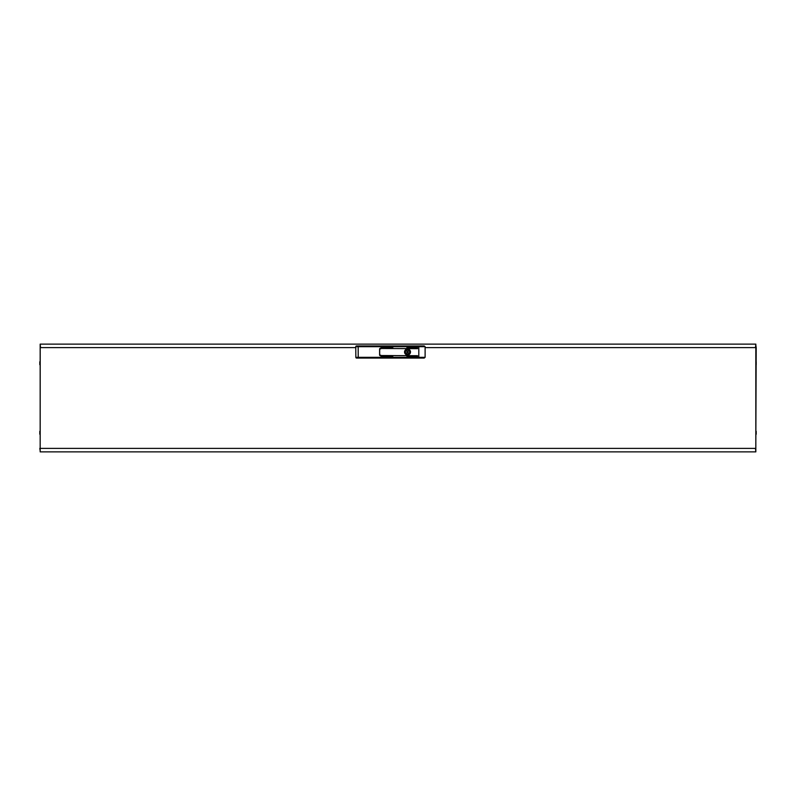 <?xml version="1.0" encoding="UTF-8"?>
<svg xmlns="http://www.w3.org/2000/svg" width="796" height="796" viewBox="0 0 796 796"><rect width="100%" height="100%" fill="white"/><g stroke="black" fill="none" stroke-linecap="round" stroke-linejoin="round"><path stroke-width="1.19" d="M39.8 434.238L39.8 431.313L39.8 434.238M756.2 434.238L756.2 431.313L756.2 434.238M39.8 361.762L39.8 364.687L39.8 361.762M756.2 361.762L756.2 364.687L756.2 361.762M40.208 451.093L39.8 448.397L40.536 448.427M40.208 344.907L40.168 451.869L755.832 451.869L755.464 448.427M755.792 344.907L756.2 347.603L755.464 347.613L755.832 344.131L40.168 344.131L40.536 347.573M755.792 451.093L756.2 347.603L755.464 347.573M40.168 344.131L40.168 451.869M755.832 451.869L755.832 344.131M755.464 448.387L40.536 448.387M381.145 345.962L381.145 348.31L380.339 348.31A0.736 0.736 0 0 0 379.602 349.046L379.602 354.976A0.736 0.736 0 0 0 380.339 355.712L381.145 355.712L381.145 358.061L356.578 358.061A0.736 0.736 0 0 1 355.842 357.324L355.772 346.698L358.16 346.698L358.22 357.324L381.145 357.324L381.145 355.344L379.682 354.976L379.682 349.046L381.145 348.678L381.145 345.962L424.198 345.962L425.114 346.698L358.16 346.698L358.16 345.962L381.145 345.962M361.165 358.061L375.821 358.061M356.509 345.962A0.736 0.736 0 0 0 355.772 346.698A0.736 0.736 0 0 1 356.509 345.962L358.16 345.962M356.578 358.061A0.736 0.736 0 0 1 355.842 357.324L358.22 357.324L358.22 358.061M408.079 352.011A0.547 0.547 0 0 0 407.532 351.464A0.547 0.547 0 0 0 406.975 352.011A0.547 0.547 0 0 0 407.532 352.558A0.547 0.547 0 0 0 408.079 352.011M410.189 352.011A2.657 2.657 0 0 0 410.119 351.424L409.243 351.315A1.851 1.851 0 0 0 405.811 351.315L404.935 351.424A2.657 2.657 0 0 0 404.935 352.598L405.811 352.708A1.851 1.851 0 0 0 409.243 352.708L410.119 352.598A2.657 2.657 0 0 0 410.189 352.011M410.438 352.011A2.915 2.915 0 0 0 407.532 349.096A2.915 2.915 0 0 0 404.617 352.011A2.915 2.915 0 0 0 407.532 354.926A2.915 2.915 0 0 0 410.438 352.011M407.532 349.046A2.965 2.965 0 0 0 404.557 352.011A2.965 2.965 0 0 0 407.532 354.976A2.965 2.965 0 0 0 410.497 352.011A2.965 2.965 0 0 0 407.532 349.046M418.805 358.061L418.805 357.324L425.114 357.324L424.198 358.061L381.145 358.061L381.145 357.324L418.805 357.324L418.805 345.962M392.826 356.628L382.199 356.449L392.826 356.628M417.562 355.712L382.199 355.533L417.562 355.712M417.562 356.628L406.935 356.449L417.562 356.628M392.826 347.762L382.199 347.573L392.826 347.762M417.562 347.762L406.935 347.573L417.562 347.762M417.562 348.678L382.199 348.489L417.562 348.678M425.114 357.324L425.114 346.698M407.532 354.946A2.935 2.935 0 0 1 404.597 352.011A2.935 2.935 0 0 1 407.532 349.076A2.935 2.935 0 0 1 410.457 352.011A2.935 2.935 0 0 1 407.532 354.946M355.782 347.613L40.536 347.613M755.464 347.613L425.114 347.613"/></g></svg>
